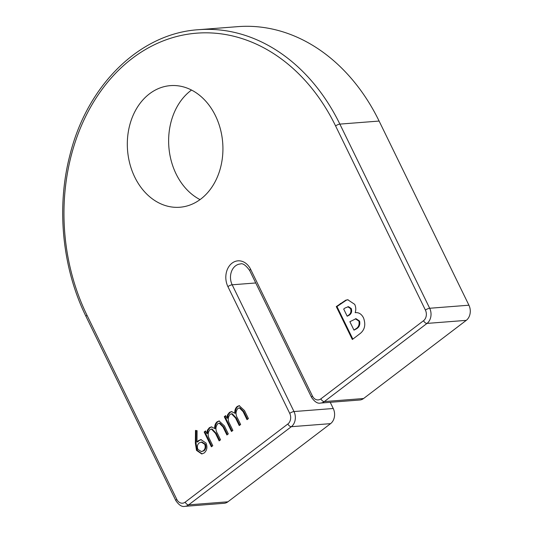 <?xml version="1.0" encoding="UTF-8"?>
<svg xmlns="http://www.w3.org/2000/svg" width="533" height="533" viewBox="0 0 533 533"><rect width="100%" height="100%" fill="white"/><g stroke="black" fill="none" stroke-linecap="round" stroke-linejoin="round"><path stroke-width="0.8" d="M191.52 90.057A60.989 47.717 -94.4 0 0 168.861 146.928A60.989 47.717 -94.4 0 0 200.042 199.609M335.597 125.948A187.962 147.055 -94.4 0 0 132.197 58.43A187.962 147.055 -94.4 0 0 86.972 315.21L176.789 499.361A7.762 6.076 85.6 0 0 185.191 502.153L287.867 423.988A7.762 6.076 85.6 0 0 289.732 413.381L227.911 286.627A17.189 13.445 85.6 0 1 232.048 263.149A17.189 13.445 85.6 0 1 250.643 269.325L312.465 396.079A7.762 6.076 85.6 0 0 320.866 398.864L423.542 320.706A7.762 6.076 85.6 0 0 425.414 310.099L335.597 125.948A3.325 0.933 154 0 1 339.861 124.109L429.678 308.261L468.927 305.209L379.11 121.058A191.287 149.66 -94.4 0 0 237.758 26.65L198.509 29.701A191.287 149.66 85.6 0 1 339.861 124.109L379.11 121.058M468.927 305.209A11.086 8.675 85.6 0 1 466.262 320.36L427.006 323.411L324.331 401.576L363.579 398.524L466.262 320.36M363.579 398.524A11.086 8.675 85.6 0 1 359.775 400.01L320.526 403.061A11.086 8.675 -94.4 0 0 324.331 401.576A3.325 1.852 52.7 0 1 320.866 398.864M250.643 269.325A3.325 0.933 154 0 0 249.724 270.617C245.833 265.168 242.682 262.956 240.27 263.995A13.865 10.847 -94.4 0 0 232.175 284.795L293.996 411.549L333.245 408.498L330.233 402.308M333.245 408.498A11.086 8.675 85.6 0 1 330.58 423.642L291.331 426.7L188.655 504.858L227.904 501.806L330.58 423.642M227.904 501.806A11.086 8.675 85.6 0 1 224.1 503.299L184.851 506.35A11.086 8.675 -94.4 0 0 188.655 504.858A3.325 1.852 52.7 0 1 185.191 502.153M363.533 317.908C366.038 324.93 364.672 330.327 359.429 334.091L352.333 339.494L336.283 306.588L345.757 300.186L347.756 299.746L354.698 304.343C355.951 307.055 356.111 309.833 355.171 312.671C358.756 312.265 361.541 314.004 363.533 317.908M200.788 199.056A60.989 47.717 -94.4 0 0 220.309 128.753A60.989 47.717 -94.4 0 0 170.393 85.633A60.989 47.717 -94.4 0 0 127.547 150.139A60.989 47.717 -94.4 0 0 179.854 207.244A60.989 47.717 -94.4 0 0 200.788 199.056M196.497 450.378L195.364 443.176L195.491 430.411L197.097 430.697L196.99 441.997L198.503 440.578L200.908 439.605L206.031 443.07C207.63 447.107 207.017 450.405 204.206 452.97L201.734 453.956L196.497 450.378L197.183 450.325L196.051 443.123L196.177 430.531M212.787 445.728L211.388 446.787L204.172 431.99L205.565 430.93L206.824 433.502L207.377 430.224L209.349 427.693L211.408 426.886L214.706 428.519C214.506 425.62 215.312 423.375 217.124 421.776L219.096 420.97L224.4 425.894L228.311 433.909L226.911 434.968L223.001 426.946L219.243 423.162L217.764 423.775C215.352 426.826 215.339 430.251 217.737 434.062L220.549 439.818L219.15 440.878L215.485 433.356L211.428 429.092L209.995 429.691C207.637 432.563 207.557 435.834 209.749 439.498L212.787 445.728M232.888 430.424L231.489 431.483L224.273 416.686L225.666 415.627L226.925 418.198L227.478 414.921L229.45 412.389L231.509 411.583L234.806 413.215C234.607 410.317 235.413 408.071 237.225 406.472L239.197 405.666L244.5 410.59L248.411 418.605L247.012 419.664L243.101 411.643L239.344 407.858L237.871 408.478C235.453 411.523 235.439 414.954 237.838 418.758L240.649 424.515L239.25 425.574L235.586 418.052L231.529 413.795L230.096 414.388C227.738 417.259 227.658 420.53 229.85 424.195L232.888 430.424M352.853 339.101L336.969 306.535L336.283 306.588M336.969 306.535L346.443 300.132L345.757 300.186M346.443 300.132L348.096 299.733M353.979 330.14L355.971 329.094C359.142 327.489 360.348 324.81 359.582 321.073L356.037 318.701L349.861 321.705L353.979 330.14L355.284 329.147C358.456 327.542 359.655 324.864 358.896 321.126L355.344 318.761M347.19 316.222L349.082 315.25C351.44 313.764 352.16 311.519 351.247 308.527L348.475 306.682L345.111 307.967L343.692 309.047L347.19 316.222L348.389 315.303C350.754 313.817 351.474 311.572 350.554 308.58L347.789 306.735M351.247 308.527L350.554 308.58M359.582 321.073L358.896 321.126M198.503 440.578L199.189 440.525L197.676 441.944L196.99 441.997M199.189 440.525L201.254 439.592M202.074 453.916L197.183 450.325M201.427 451.591L203.952 450.778C205.878 449.119 206.351 446.92 205.378 444.189L201.874 442.017L199.222 442.876C197.317 444.522 196.884 446.694 197.923 449.392L201.427 451.591L203.266 450.831C205.185 449.172 205.665 446.974 204.692 444.242L201.188 442.077M205.378 444.189L204.692 444.242M203.952 450.778L203.266 450.831M211.914 446.387L204.865 431.937L204.172 431.99M204.865 431.937L205.731 431.27M207.377 430.224L208.07 430.164L207.51 433.449L206.824 433.502M208.07 430.164L210.042 427.639L209.349 427.693M210.042 427.639L211.748 426.88M217.124 421.776L217.81 421.723C215.998 423.322 215.192 425.567 215.392 428.465L214.706 428.519M217.81 421.723L219.443 420.957M227.438 434.575L223.687 426.893L219.936 423.109L219.243 423.162M219.676 440.478L216.171 433.302L212.114 429.038L211.428 429.092M232.015 431.09L224.966 416.633L224.273 416.686M224.966 416.633L225.832 415.967M227.478 414.921L228.171 414.867L227.611 418.145L226.925 418.198M228.171 414.867L230.143 412.335L229.45 412.389M230.143 412.335L231.848 411.576M237.225 406.472L237.911 406.419C236.099 408.018 235.293 410.263 235.493 413.162L234.806 413.215M237.911 406.419L239.544 405.66M247.539 419.271L243.788 411.589L240.037 407.805L239.344 407.858M239.777 425.181L236.272 417.999L232.221 413.741L231.529 413.795M227.911 286.627A3.325 0.933 -26 0 1 232.175 284.795L255.74 282.963M86.972 315.21A3.325 0.933 -26 0 0 86.046 316.509L175.863 500.66A3.325 0.933 -26 0 1 176.789 499.361M289.732 413.381A3.325 0.933 -26 0 1 293.996 411.549A11.086 8.675 -94.4 0 1 291.331 426.7A3.325 1.852 -127.3 0 1 287.867 423.988M425.414 310.099A3.325 0.933 -26 0 1 429.678 308.261A11.086 8.675 -94.4 0 1 427.006 323.411A3.325 1.852 -127.3 0 1 423.542 320.706M249.724 270.617L311.545 397.378A3.325 0.933 -26 0 1 312.465 396.079M341.013 303.457L340.327 303.51M349.082 315.25L348.389 315.303M355.971 329.094L355.284 329.147M196.051 443.123L195.364 443.176M223.687 426.893L223.001 426.946M216.171 433.302L215.485 433.356M243.788 411.589L243.101 411.643M236.272 417.999L235.586 418.052M86.046 316.509C62.294 268.372 56.212 207.643 69.883 155.243C87.079 85.12 139.793 33.399 198.509 29.701M175.863 500.66C179.015 505.184 182.013 507.076 184.851 506.35M311.545 397.378C314.697 401.895 317.688 403.794 320.526 403.061"/></g></svg>
